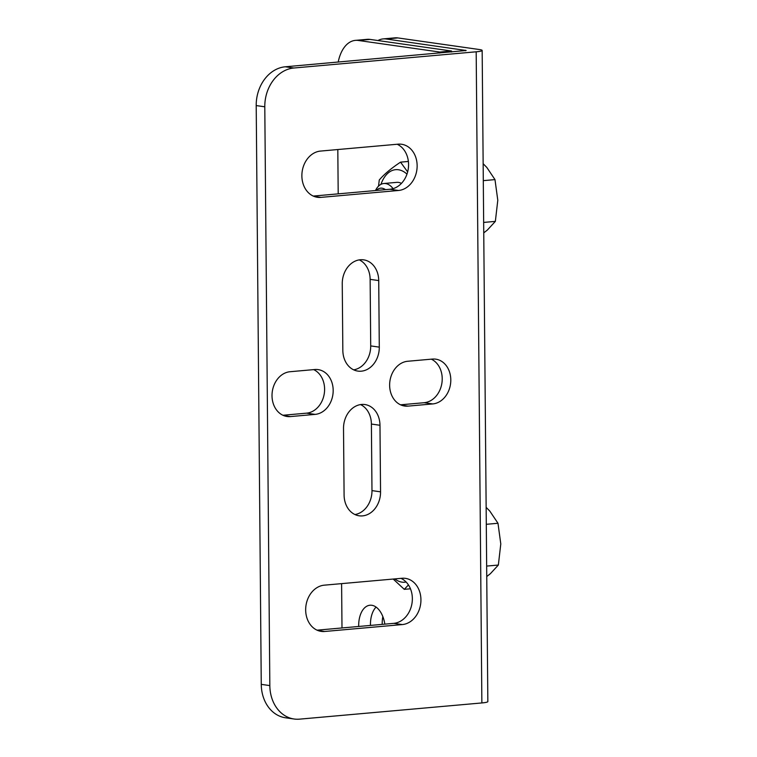 <?xml version="1.0" encoding="UTF-8"?>
<svg xmlns="http://www.w3.org/2000/svg" width="757" height="757" viewBox="0 0 757 757"><rect width="100%" height="100%" fill="white"/><g stroke="black" fill="none" stroke-linecap="round" stroke-linejoin="round"><path stroke-width="1.14" d="M386.098 38.976L466.161 50.501L285.294 66.786L293.877 68.007A36.393 29.249 98.1 0 0 264.789 106.794L269.833 685.587A36.393 29.249 98.1 0 0 294.113 719.008A36.393 29.249 98.1 0 0 299.554 719.15L481.868 702.941A14.563 1.599 -0.5 0 0 487.839 701.588L482.162 50.445A14.563 1.599 -0.5 0 0 479.361 49.527L397.86 37.926L386.098 38.976A36.393 21.291 -95.1 0 0 383.193 38.9A36.393 21.291 -95.1 0 0 377.961 40.537M294.113 719.008L285.531 717.787A36.393 29.249 -81.9 0 1 261.26 684.366L256.207 105.573A36.393 29.249 -81.9 0 1 285.294 66.786M313.682 369.624A22.568 18.13 -81.9 0 1 324.233 393.867A22.568 18.13 -81.9 0 1 306.566 413.161L282.929 415.262M431.301 359.168A22.568 18.13 -81.9 0 1 441.851 383.411A22.568 18.13 -81.9 0 1 424.185 402.705L400.548 404.806M359.282 259.888A22.568 18.13 -81.9 0 1 370.135 279.352L370.712 345.911A22.568 18.13 -81.9 0 1 353.689 369.842M360.54 404.588A22.568 18.13 -81.9 0 1 371.394 424.052L371.98 490.612A22.568 18.13 -81.9 0 1 354.948 514.542M397.179 144.256A23.297 18.717 -81.9 0 1 408.203 169.256A23.297 18.717 -81.9 0 1 389.95 189.259L313.266 196.072M400.964 578.357A23.297 18.717 -81.9 0 1 411.988 603.357A23.297 18.717 -81.9 0 1 393.735 623.352L317.051 630.174M382.843 616.614A22.568 13.2 -95.1 0 0 382.219 624.374M383.193 38.9L394.955 37.85A36.393 21.291 84.9 0 1 397.86 37.926M293.877 68.007L476.181 51.798A14.563 1.599 -0.5 0 0 482.162 50.445M290.442 416.577A22.568 18.13 -81.9 0 1 287.064 416.492A22.568 18.13 -81.9 0 1 272.075 393.687A22.568 18.13 -81.9 0 1 290.054 371.725L314.751 369.53A22.568 18.13 -81.9 0 1 318.129 369.615A22.568 18.13 -81.9 0 1 333.118 392.429A22.568 18.13 -81.9 0 1 315.139 414.382L290.442 416.577L283.799 415.64M432.37 359.073A22.568 18.13 -81.9 0 1 435.739 359.159A22.568 18.13 -81.9 0 1 450.737 381.963A22.568 18.13 -81.9 0 1 432.758 403.926L408.061 406.121A22.568 18.13 -81.9 0 1 404.683 406.036A22.568 18.13 -81.9 0 1 389.694 383.222A22.568 18.13 -81.9 0 1 407.673 361.269L432.37 359.073M342.249 283.818A22.568 18.13 -81.9 0 1 363.663 259.85A22.568 18.13 -81.9 0 1 378.718 280.573L379.295 347.132A22.568 18.13 -81.9 0 1 357.881 371.1A22.568 18.13 -81.9 0 1 342.836 350.377L342.249 283.818M380.553 491.832A22.568 18.13 -81.9 0 1 359.149 515.801A22.568 18.13 -81.9 0 1 344.094 495.078L343.517 428.519A22.568 18.13 -81.9 0 1 364.921 404.55A22.568 18.13 -81.9 0 1 379.976 425.273L380.553 491.832L371.98 490.612M320.902 197.378A23.297 18.717 -81.9 0 1 317.42 197.293A23.297 18.717 -81.9 0 1 301.939 173.741A23.297 18.717 -81.9 0 1 320.495 151.078L398.125 144.171A23.297 18.717 -81.9 0 1 401.607 144.265A23.297 18.717 -81.9 0 1 417.079 167.808A23.297 18.717 -81.9 0 1 398.523 190.48L320.902 197.378L314.041 196.404M324.687 631.48A23.297 18.717 -81.9 0 1 321.205 631.385A23.297 18.717 -81.9 0 1 305.733 607.843A23.297 18.717 -81.9 0 1 324.28 585.17L401.91 578.272A23.297 18.717 -81.9 0 1 405.392 578.357A23.297 18.717 -81.9 0 1 420.873 601.91A23.297 18.717 -81.9 0 1 402.317 624.572L324.687 631.48L317.836 630.505M483.666 222.426L495.352 221.385L487.347 230.062L483.751 232.872M483.297 180.649L494.983 179.608L497.794 200.264L495.352 221.385M483.146 163.701L486.798 167.411L494.983 179.608M486.656 566.085L498.352 565.044L490.347 573.721L486.751 576.531M486.297 524.308L497.983 523.267L500.793 543.923L498.352 565.044M486.145 507.36L489.798 511.07L497.983 523.267M451.56 51.996L451.55 51.012L370.05 39.411L358.288 40.452A36.393 21.291 -95.1 0 0 355.374 40.376A36.393 21.291 -95.1 0 0 338.199 62.083M355.374 40.376L367.136 39.336A36.393 21.291 84.9 0 1 370.05 39.411M376.068 607.086A22.568 13.2 -95.1 0 0 370.457 625.424M341.994 627.95L341.606 583.638M338.199 193.858L337.811 149.536M358.288 40.452L439.789 52.053L451.55 51.012M439.798 53.047L439.789 52.053M384.84 624.147A22.568 13.2 -95.1 0 0 371.782 605.278A22.568 13.2 -95.1 0 0 369.984 605.231A22.568 13.2 -95.1 0 0 358.695 626.465M408.439 584.934L404.276 589.353L410.464 588.795M404.276 589.353L393.205 579.048M406.112 582.019A34.576 20.231 84.9 0 1 402.014 582.142A34.576 20.231 84.9 0 1 394.804 578.906M378.538 186.137L379.276 179.977C384.178 174.233 391.265 168.291 400.548 162.149L408.383 161.449M400.548 162.149L407.645 171.905M380.941 184.367A34.576 20.231 84.9 0 1 398.419 169.748A34.576 20.231 84.9 0 1 406.973 174.119M375.481 190.546A21.839 12.774 84.9 0 1 383.846 183.506L396.782 182.361A21.839 12.774 84.9 0 1 398.532 182.409A21.839 12.774 84.9 0 1 401.437 183.383M383.846 183.506A21.839 12.774 84.9 0 1 385.587 183.563A21.839 12.774 -95.1 0 1 393.091 188.654M385.483 189.657A17.468 10.22 -95.1 0 0 382.105 188.209A17.468 10.22 84.9 0 0 376.257 190.471M269.833 685.587L261.26 684.366M465.46 50.738L465.46 50.265M481.868 702.941L476.181 51.798M256.207 105.573L264.789 106.794M306.566 413.161L315.139 414.382M424.185 402.705L432.758 403.926M401.418 405.175L408.061 406.121M370.135 279.352L378.718 280.573M370.712 345.911L379.295 347.132M371.394 424.052L379.976 425.273M389.95 189.259L398.523 190.48M393.735 623.352L402.317 624.572"/></g></svg>
